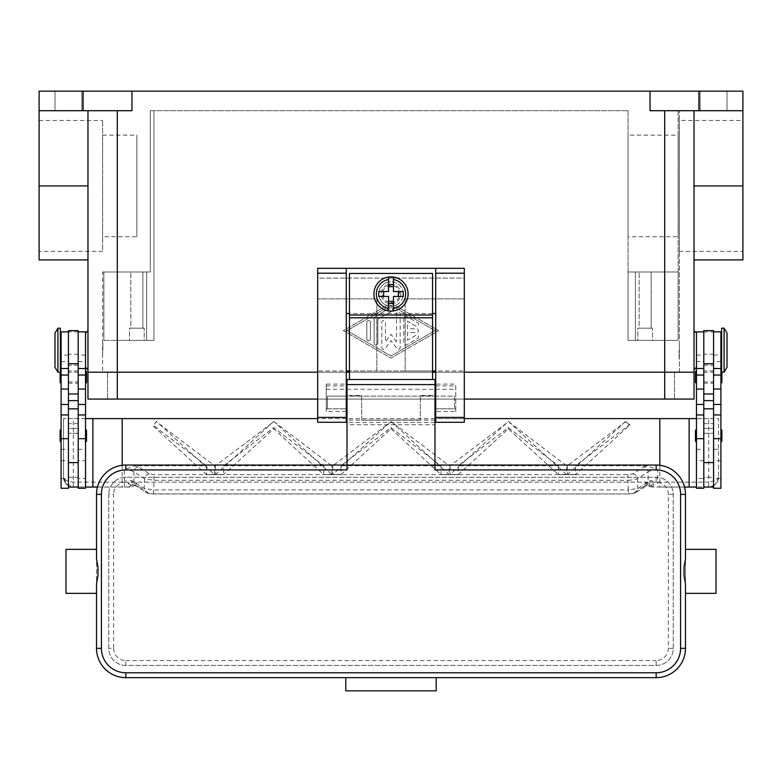 <?xml version="1.0" encoding="UTF-8"?>
<svg xmlns="http://www.w3.org/2000/svg" width="782" height="782" viewBox="0 0 782 782"><rect width="100%" height="100%" fill="white"/><g stroke="black" fill="none" stroke-linecap="round" stroke-linejoin="round"><path stroke-width="0.59" stroke-dasharray="3.91 2.93" d="M713.575 377.071L713.575 370.961L713.575 377.071M703.8 377.071L703.8 370.961L703.8 377.071M131.963 91.152L83.088 91.152L83.088 110.702L131.963 110.702L117.3 110.702L131.963 110.702L131.963 91.152L742.9 91.152L742.9 110.702L664.7 110.702L694.025 110.702L694.025 399.064L117.3 399.064L117.3 372.183L107.525 372.183L694.025 372.183L87.975 372.183L117.3 372.183L102.638 372.183L117.3 372.183L117.3 340.414L153.956 340.414L153.956 110.702L628.044 110.702L153.956 110.702L153.956 340.414L103.859 340.414L117.3 340.414L117.3 399.064L107.525 399.064L664.7 399.064L87.975 399.064L87.975 110.702L87.975 185.921L87.975 110.702L117.3 110.702L39.1 110.702L87.975 110.702M107.525 399.064L107.525 372.183L107.525 399.064M674.475 399.064L674.475 372.183L674.475 399.064M464.312 372.183L435.721 372.183L464.312 372.183M432.544 372.183L349.456 372.183L432.544 372.183M346.279 372.183L317.688 372.183L346.279 372.183M317.688 399.064L464.312 399.064M391 306.202A12.219 12.219 0 0 1 378.781 293.983A12.219 12.219 0 0 1 391 281.764A12.219 12.219 0 0 0 378.781 293.983A12.219 12.219 0 0 0 391 306.202A12.219 12.219 0 0 0 403.219 293.983A12.219 12.219 0 0 0 391 281.764A12.219 12.219 0 0 1 403.219 293.983A12.219 12.219 0 0 1 391 306.202M391 303.758A9.775 9.775 0 0 0 400.775 293.983A9.775 9.775 0 0 0 391 284.208A9.775 9.775 0 0 0 381.225 293.983A9.775 9.775 0 0 0 391 303.758A9.775 9.775 0 0 0 400.775 293.983A9.775 9.775 0 0 0 391 284.208A9.775 9.775 0 0 0 381.225 293.983A9.775 9.775 0 0 0 391 303.758A9.775 9.775 0 0 0 400.775 293.983A9.775 9.775 0 0 0 391 284.208A9.775 9.775 0 0 0 381.225 293.983A9.775 9.775 0 0 0 391 303.758A9.775 9.775 0 0 0 400.775 293.983A9.775 9.775 0 0 0 391 284.208A9.775 9.775 0 0 0 381.225 293.983A9.775 9.775 0 0 0 391 303.758M68.425 377.071L68.425 383.18L68.425 377.071M78.2 377.071L78.2 383.18L78.2 377.071M391 302.536A8.553 8.553 0 0 0 399.553 293.983A8.553 8.553 0 0 0 391 285.43A8.553 8.553 0 0 0 382.447 293.983A8.553 8.553 0 0 0 391 302.536M628.044 110.702L628.044 340.414L664.7 340.414L628.044 340.414L628.044 110.702M650.038 91.152L650.038 110.702L698.913 110.702L698.913 91.152M391 303.142L343.347 330.639L391 358.136L438.653 330.639L391 303.142L438.653 330.639L391 358.136L343.347 330.639L391 303.142M347.012 330.639L391 305.263L434.988 330.639L391 356.015L347.012 330.639L391 305.263L434.988 330.639L391 356.015L347.012 330.639M83.088 110.702L39.1 110.702L39.1 91.152L83.088 91.152M39.1 259.917L39.1 110.702M39.1 251.364L39.1 120.477L39.1 251.364L102.638 251.364L102.638 120.477L102.638 251.364M39.1 120.477L102.638 120.477M403.825 317.951L403.825 343.327A1.828 1.828 0 0 0 406.581 344.911L417.578 338.567A1.838 1.838 0 0 0 418.243 336.065A1.838 1.838 0 0 0 415.741 335.39L407.5 340.15L407.5 332.467L416.659 332.467A1.838 1.838 0 0 0 418.487 330.639A1.838 1.838 0 0 0 416.659 328.811L407.5 328.811L407.5 321.128L415.741 325.889A1.828 1.828 0 0 0 418.243 325.214A1.828 1.828 0 0 0 417.578 322.712L406.581 316.368A1.828 1.828 0 0 0 403.825 317.951A1.838 1.838 0 0 1 406.581 316.368L417.578 322.712A1.828 1.828 0 0 1 418.243 325.214A1.828 1.828 0 0 1 415.741 325.889L407.5 321.128L407.5 328.811L416.659 328.811A1.838 1.838 0 0 1 418.487 330.639A1.838 1.838 0 0 1 416.659 332.467L407.5 332.467L407.5 340.15L415.741 335.39A1.838 1.838 0 0 1 418.243 336.065A1.838 1.838 0 0 1 417.578 338.567L406.581 344.911A1.838 1.838 0 0 1 403.825 343.327L403.825 317.951M366.807 338.88A1.838 1.838 0 0 0 368.635 340.717A1.838 1.838 0 0 0 370.473 338.88L370.473 322.399A1.838 1.838 0 0 0 368.635 320.561A1.838 1.838 0 0 0 366.807 322.399L366.807 338.88L366.807 322.399A1.838 1.838 0 0 1 368.635 320.561A1.838 1.838 0 0 1 370.473 322.399L370.473 338.88A1.838 1.838 0 0 1 368.635 340.717A1.838 1.838 0 0 1 366.807 338.88M374.138 318.166L374.138 343.112A1.838 1.838 0 0 0 375.966 344.95A1.838 1.838 0 0 0 377.804 343.112L377.804 319.222L391.919 311.08A1.838 1.838 0 0 0 392.584 308.577A1.838 1.838 0 0 0 390.081 307.903L375.057 316.583A1.828 1.828 0 0 0 374.138 318.166A1.838 1.838 0 0 1 375.057 316.583L390.081 307.903A1.838 1.838 0 0 1 392.584 308.577A1.838 1.838 0 0 1 391.919 311.08L377.804 319.222L377.804 343.112A1.838 1.838 0 0 1 375.966 344.95A1.838 1.838 0 0 1 374.138 343.112L374.138 318.166M396.494 341.9L391 334.305L385.506 341.9L385.506 322.399A1.828 1.828 0 0 0 383.669 320.561A1.828 1.828 0 0 0 381.831 322.399L381.831 347.55A1.828 1.828 0 0 0 385.155 348.625L391 340.551L396.845 348.625A1.828 1.828 0 0 0 400.169 347.55L400.169 313.729A1.838 1.838 0 0 0 398.331 311.891A1.838 1.838 0 0 0 396.494 313.729L396.494 341.9L396.494 313.729A1.838 1.838 0 0 1 398.331 311.891A1.838 1.838 0 0 1 400.169 313.729L400.169 347.55A1.838 1.838 0 0 1 396.845 348.625L391 340.551L385.155 348.625A1.838 1.838 0 0 1 381.831 347.55L381.831 322.399A1.828 1.828 0 0 1 383.669 320.561A1.828 1.828 0 0 1 385.506 322.399L385.506 341.9L391 334.305L396.494 341.9M694.025 110.702L694.025 185.921L694.025 110.702L742.9 110.702L698.913 110.702M87.975 185.921L87.975 259.917L87.975 185.921L39.1 185.921M87.975 350.189L87.975 369.739L87.975 350.189M85.531 350.189L85.531 333.083L85.531 350.189M102.638 271.989L103.859 271.989L103.859 340.414L103.859 271.989L150.291 271.989L150.291 110.702L153.956 110.702L150.291 110.702L150.291 271.989L102.638 271.989L102.638 372.183L102.638 271.989M678.141 340.414L664.7 340.414L678.141 340.414L678.141 110.702L679.363 110.702L678.141 110.702L678.141 340.414L628.044 340.414L628.044 271.989L678.141 271.989L628.044 271.989L628.044 340.414L635.375 340.414L635.375 271.989L635.375 340.414L678.141 340.414L678.141 271.989L678.141 340.414M679.363 372.183L679.363 110.702L679.363 372.183M652.481 340.414L637.819 340.414L652.481 340.414L637.819 340.414L637.819 328.196L652.481 328.196L652.481 340.414L637.819 340.414L637.819 328.196L652.481 328.196L652.481 340.414M628.044 135.139L628.044 236.702L628.044 135.139L678.141 135.139L678.141 236.702L628.044 236.702M103.859 340.414L153.956 340.414L153.956 110.702L153.956 340.414L146.625 340.414L146.625 271.989L146.625 340.414L103.859 340.414L103.859 271.989L103.859 340.414M144.181 340.414L129.519 340.414L144.181 340.414L129.519 340.414L129.519 328.196L144.181 328.196L144.181 340.414L129.519 340.414L129.519 328.196L144.181 328.196L144.181 340.414M652.481 328.196L637.819 328.196L652.481 328.196M639.138 328.196L651.162 328.196L639.138 328.196L639.138 271.989L651.162 271.989L651.162 328.196L639.138 328.196L651.162 328.196L651.162 271.989L639.138 271.989L651.162 271.989L639.138 271.989L639.138 328.196M144.181 328.196L129.519 328.196L144.181 328.196M130.838 328.196L142.862 328.196L130.838 328.196L130.838 271.989L142.862 271.989L142.862 328.196L130.838 328.196L142.862 328.196L142.862 271.989L130.838 271.989L142.862 271.989L130.838 271.989L130.838 328.196M678.141 236.702L678.141 135.139M727.016 110.702L700.134 110.702L727.016 110.702L700.134 110.702L700.134 91.152L727.016 91.152L727.016 110.702L700.134 110.702L700.134 91.152L727.016 91.152L700.134 91.152L727.016 91.152L727.016 110.702M694.025 185.921L694.025 259.917L694.025 185.921L742.9 185.921L742.9 110.702M694.025 350.189L694.025 330.639L694.025 350.189M696.469 350.189L696.469 367.296L696.469 350.189M742.9 259.917L742.9 185.921M742.9 251.364L742.9 120.477L742.9 251.364L679.363 251.364L679.363 120.477L742.9 120.477M81.866 110.702L54.984 110.702L81.866 110.702L54.984 110.702L54.984 91.152L81.866 91.152L81.866 110.702L54.984 110.702L54.984 91.152L81.866 91.152L54.984 91.152L81.866 91.152L81.866 110.702M679.363 120.477L679.363 251.364M102.638 236.702L102.638 135.139L102.638 236.702L136.85 236.702L136.85 135.139L136.85 236.702M102.638 135.139L136.85 135.139M679.363 350.189L679.363 342.858L679.363 350.189M679.118 350.189L679.118 357.521L679.118 350.189M696.469 488.261L696.469 331.861M696.469 432.769L696.469 478.486L696.469 432.769M696.469 361.567L696.469 368.518L696.469 361.567L703.8 361.567L703.8 478.486L703.8 414.949L703.8 449.347L696.469 449.347M696.469 377.071L696.469 383.18L696.469 377.071M696.469 435.721L696.469 441.83L696.469 435.721M703.8 488.261L703.8 361.567M713.575 488.261L713.575 487.039L703.8 487.039L703.8 478.467L696.469 478.486M703.8 449.347L703.8 478.467M713.575 435.721L713.575 331.861L713.575 435.721M720.906 449.347L720.906 414.949L720.906 478.486L720.906 449.347L713.575 449.347M720.906 488.261L720.906 331.861M720.906 368.518L720.906 355.077L720.906 368.518M720.906 377.071L720.906 370.961L720.906 377.071M720.906 435.721L720.906 429.611L720.906 435.721M720.906 350.189L720.906 362.408L720.906 350.189M721.639 371.294A0.978 0.978 0 0 1 721.884 371.939L721.884 372.183M721.639 372.183L721.639 328.196M721.639 350.189L721.639 337.971L721.639 350.189M724.083 372.183L724.083 328.196M727.016 367.296L727.016 333.083M720.906 478.486L713.575 478.486M695.491 440.853L695.491 430.589M721.884 440.853L721.884 430.589M721.884 382.202L721.884 371.939M713.575 354.236L713.575 428.389L703.8 428.389L703.8 354.236L713.575 354.236L713.575 330.639M703.8 330.639L703.8 354.236M703.8 433.277L713.575 433.277L703.8 433.277M703.8 487.039L703.8 477.264L713.575 477.264L713.575 487.039M703.8 418.614L713.575 418.614M703.8 428.389L713.575 428.389L713.575 477.264L703.8 477.264L703.8 428.389M102.638 350.189L102.638 357.521L102.638 350.189M102.882 350.189L102.882 342.858L102.882 350.189M85.531 368.518L85.531 355.077L85.531 368.518M85.531 414.949L85.531 478.486L85.531 414.949M85.531 488.261L85.531 331.861M85.531 377.071L85.531 370.961L85.531 377.071M85.531 435.721L85.531 429.611L85.531 435.721M86.509 382.202L86.509 371.939M86.509 440.853L86.509 430.589M78.2 488.261L78.2 331.861L78.2 478.486L85.531 478.486M78.2 432.769L78.2 462.602L78.2 432.769M78.2 460.686L78.2 408.839L78.2 478.467L78.2 460.686L85.531 460.686M68.425 408.839L68.425 478.467L68.425 408.839M61.094 432.769L61.094 478.486L61.094 432.769M61.094 488.261L61.094 331.861M61.094 361.567L61.094 368.518L61.094 361.567L68.425 361.567L68.425 355.077L68.425 487.039L68.425 361.567M61.094 377.071L61.094 383.18L61.094 377.071M61.094 435.721L61.094 441.83L61.094 435.721M61.094 350.189L61.094 337.971L61.094 350.189M60.361 371.294A0.978 0.978 0 0 0 60.116 371.939L60.116 372.183M60.116 382.202L60.116 371.939M60.116 440.853L60.116 430.589M60.361 372.183L60.361 328.196M60.361 350.189L60.361 362.408L60.361 350.189M57.917 372.183L57.917 328.196M54.984 367.296L54.984 333.083M68.425 488.261L68.425 487.039L78.2 487.039L78.2 477.264L68.425 477.264L68.425 428.389L78.2 428.389L78.2 477.264L68.425 477.264L68.425 487.039M61.094 478.486L68.425 478.486M68.425 330.639L68.425 428.389L78.2 428.389L78.2 330.639M78.2 478.467L78.2 487.039M659.812 465.28L659.812 487.039L653.615 487.039L645.15 482.152L136.85 482.152L132.637 484.596L132.969 485.964A4.888 1.486 52.6 0 1 132.901 486.033A4.888 1.486 52.6 0 1 128.101 482.152L130.408 480.637L131.884 480.676L144.171 488.447L153.624 489.933L628.376 489.933L628.376 493.97L153.624 493.892L148.893 493.266L138.629 486.502L135.599 485.495L132.969 485.964A4.888 4.858 90 0 1 129.929 487.039L73.312 487.039A9.775 9.775 0 0 1 63.538 477.264L63.538 418.614L63.538 477.264L66.402 480.725L73.312 482.152L124.465 482.152L124.465 469.845L134.572 465.749L138.629 466.952L149.352 474.009L154.083 474.645L627.917 474.645L632.648 474.009L643.371 466.952A4.888 4.653 -123.3 0 1 648.092 471.761L637.369 478.819L633.889 479.816L627.917 480.304L627.917 474.645M65.014 482.435L63.538 477.264L66.402 484.175L73.312 487.039L85.531 487.039M85.531 418.614L63.538 418.614L73.312 418.614L73.312 487.039M97.457 487.039L129.929 487.039A4.888 4.888 0 0 0 132.901 486.033L134.621 485.466A4.888 3.675 101.6 0 1 131.884 480.676M122.188 465.28L122.188 487.039M78.2 433.277L68.425 433.277L78.2 433.277M78.2 418.614L68.425 418.614M696.469 418.614L718.462 418.614L718.462 477.264A9.775 9.775 0 0 1 708.688 487.039L696.469 487.039M643.371 466.952L647.428 465.749L657.535 469.845L657.535 482.152L708.688 482.152L708.688 418.614L718.462 418.614L718.462 477.264L717.377 481.741L715.598 484.175L713.81 485.593L708.688 487.039L653.615 487.039M684.543 487.039L659.812 487.039M708.688 487.039L708.688 482.152L715.598 480.725L718.462 477.264L717.377 481.741M464.312 418.614L435.721 418.614M434.988 418.614L347.012 418.614M346.279 418.614L317.688 418.614M708.688 418.614L73.312 418.614M647.428 465.749L575.552 465.749L629.676 424.528L625.844 421.615L567.4 465.749L566.5 465.749L508.544 421.615L450.1 465.749L449.2 465.749L391.244 421.615L332.8 465.749L331.9 465.749L273.944 421.615L215.5 465.749L214.6 465.749L156.263 421.615L153.468 425.398L206.448 465.749L134.572 465.749M657.535 469.845L651.592 470.383L648.092 471.761L648.092 481.692A4.888 4.653 -123.3 0 1 646.079 485.759A4.888 4.653 -123.3 0 1 646.059 485.769A4.888 4.653 -123.3 0 1 643.371 486.502L633.107 493.266L628.376 493.892M148.893 493.266A4.888 4.653 123.3 0 1 146.214 492.533A4.888 4.653 123.3 0 1 146.205 492.533A4.888 4.653 123.3 0 1 144.171 488.447L144.631 478.819L154.083 480.304L627.917 480.304L628.376 489.933L637.829 488.447L650.116 480.676L651.592 480.637L653.899 482.152A4.888 1.486 -52.6 0 1 649.099 486.033L649.099 486.033A4.888 1.486 -52.6 0 1 649.031 485.964L646.401 485.495L643.371 486.502M149.352 474.009A4.888 4.653 123.3 0 0 144.631 478.819L133.908 471.761L130.408 470.383L124.465 469.845M138.629 486.502A4.888 4.653 123.3 0 1 133.908 481.692L133.908 471.761A4.888 4.653 123.3 0 1 138.629 466.952M153.624 493.892L154.083 474.645M273.729 421.459L215.5 474.606L223.652 474.606L223.652 465.749L273.7 427.627L323.748 465.749L323.748 474.606L331.9 474.606L273.944 421.615M331.9 474.606L331.9 465.749M153.468 426.18L206.448 474.606L214.6 474.606L156.429 421.459L153.468 425.398M206.448 465.749L206.448 474.606M206.448 474.596L214.591 474.596M215.5 465.749L215.5 474.606M332.8 465.749L332.8 474.606L340.952 474.606L340.952 465.749L391 427.627L441.048 465.749L441.048 474.606L449.2 474.606L449.2 465.749M450.1 465.749L450.1 474.606L458.252 474.606L458.252 465.749L508.3 427.627L558.348 465.749L458.252 465.749M558.348 465.749L558.348 474.606L566.5 474.606L566.5 465.749M567.4 465.749L567.4 474.606L575.552 474.606L575.552 465.749M214.6 474.606L214.6 465.749M323.748 465.749L223.652 465.749M441.048 465.749L340.952 465.749M340.952 474.606L391 428.849L391 427.627M391 428.849L441.048 474.596L449.191 474.596L391.029 421.459L332.809 474.469L340.952 474.596M625.356 421.615L567.4 474.606M458.252 474.606L508.3 428.849L558.348 474.606M508.3 428.849L508.3 427.627M567.409 474.596L575.552 474.596L629.676 425.144L625.571 421.459M566.5 474.606L508.329 421.459L450.109 474.469L458.252 474.596M215.509 474.596L223.652 474.596L273.7 428.849L323.748 474.596L331.891 474.596M273.7 428.849L273.7 427.627M558.348 474.596L566.491 474.596M629.676 425.144L629.676 424.528M575.552 474.469L567.409 474.469M566.491 474.469L558.348 474.469M214.591 474.469L206.448 474.469M449.191 474.469L441.048 474.469M340.952 474.469L332.809 474.469M458.252 474.469L450.109 474.469M331.891 474.469L323.748 474.469M223.652 474.469L215.509 474.469M132.637 484.596L128.385 487.039M650.116 480.676A4.888 3.675 -101.6 0 1 647.379 485.466L649.099 486.033A4.888 4.888 0 0 0 652.071 487.039A4.888 4.858 -90 0 1 649.031 485.964L649.363 484.596M645.15 482.152L646.401 485.495A4.888 3.675 -101.6 0 0 647.369 485.466L635.795 492.533A4.888 4.653 -123.3 0 1 635.786 492.533A4.888 4.653 -123.3 0 1 633.107 493.266M134.621 485.466A4.888 3.675 101.6 0 0 134.631 485.466A4.888 3.675 101.6 0 0 135.599 485.495L136.85 482.152M134.631 485.466L135.921 485.759A4.888 4.653 123.3 0 1 135.921 485.759L146.205 492.533M435.721 268.324L435.721 370.961L405.174 370.961L405.174 298.871L464.312 298.871L405.174 298.871L405.174 370.961L376.826 370.961L376.826 298.871L317.688 298.871L376.826 298.871L376.826 370.961L346.279 370.961L346.279 384.089L326.241 384.089L326.241 411.518L346.279 411.518L346.279 422.28L317.688 422.28L317.688 370.961L346.279 370.961L346.279 268.324M317.688 370.961L317.688 278.099L464.312 278.099L464.312 422.28L435.721 422.28L435.721 411.518L455.759 411.518L455.759 384.089L435.721 384.089L435.721 370.961L464.312 370.961M464.312 268.324L464.312 278.099L317.688 278.099L317.688 268.324L464.312 268.324M432.544 370.961L349.456 370.961M432.544 313.533L349.456 313.533L349.456 273.456L432.544 273.456L432.544 379.514M435.721 384.089L435.721 411.518M346.279 411.518L346.279 384.089M326.241 384.089L326.241 411.518M455.759 411.518L455.759 408.839L435.721 408.839L455.759 408.839L455.759 384.089M435.721 389.289L455.759 389.289M326.241 389.289L346.279 389.289M326.241 408.839L346.279 408.839L326.241 408.839M349.456 379.514L349.456 313.533M432.544 395.506L420.325 395.506L420.325 420.217L420.325 395.78L432.544 395.78M349.456 395.78L361.675 395.78L361.675 420.217L420.325 419.944M361.675 419.944L361.675 395.506L349.456 395.506M361.675 420.217L420.325 420.217M391 311.089A17.106 17.106 0 0 1 373.894 293.983A17.106 17.106 0 0 1 391 276.877A17.106 17.106 0 0 1 408.106 293.983A17.106 17.106 0 0 1 391 311.089M393.444 279.526L393.444 291.539L403.268 291.539M403.268 296.427L393.444 296.427L393.444 308.44M378.732 291.539L388.556 291.539L388.556 279.526M388.556 308.44L388.556 296.427L378.732 296.427M347.012 401.997L347.012 389.289L347.012 401.997M346.279 396.132L327.463 396.132L327.463 408.839L327.463 396.132L434.988 396.132L434.988 389.289L434.988 396.132L347.012 396.132M347.012 384.402L347.012 379.514L434.988 379.514L434.988 424.724L347.012 424.724L347.012 384.402L434.988 384.402M347.012 469.933L347.012 424.724M347.012 389.289L434.988 389.289M96.528 549.355L96.528 593.342M65.981 549.355L65.981 593.342M96.528 648.327L96.528 494.371A29.325 29.325 0 0 1 125.853 465.046L656.147 465.046A29.325 29.325 0 0 1 685.472 494.371L685.472 648.327A29.325 29.325 0 0 1 656.147 677.652L436.209 677.652L436.209 690.848L345.791 690.848L345.791 677.652L125.853 677.652A29.325 29.325 0 0 1 96.528 648.327M685.472 593.342L685.472 549.355M716.019 549.355L716.019 593.342M434.988 469.933L434.988 465.046L347.012 465.046M108.747 494.371L108.747 648.327A17.106 17.106 0 0 0 125.853 665.433L656.147 665.433A17.106 17.106 0 0 0 673.253 648.327L673.253 494.371A17.106 17.106 0 0 0 656.147 477.264L125.853 477.264A17.106 17.106 0 0 0 108.747 494.371A17.106 17.106 0 0 1 125.853 477.264L656.147 477.264A17.106 17.106 0 0 1 673.253 494.371L673.253 648.327A17.106 17.106 0 0 1 656.147 665.433L125.853 665.433A17.106 17.106 0 0 1 108.747 648.327L108.747 494.371L113.634 494.371L113.634 648.327L108.747 648.327M434.988 424.724L434.988 465.046M434.988 401.997L434.988 408.839L434.988 401.997M434.988 396.132L454.538 396.132L454.538 408.839L454.538 396.132L435.721 396.132M664.7 399.064L664.7 110.702M117.3 399.064L117.3 110.702M703.8 460.686L696.469 460.686M720.906 460.686L713.575 460.686M720.906 361.567L713.575 361.567M703.8 331.93L713.575 331.93M703.8 423.649L713.575 423.649M703.8 365.262L713.575 365.262M78.2 361.567L85.531 361.567M78.2 449.347L85.531 449.347M61.094 449.347L68.425 449.347M61.094 460.686L68.425 460.686M78.2 423.649L68.425 423.649M78.2 331.93L68.425 331.93M78.2 365.262L68.425 365.262M78.2 354.236L68.425 354.236M652.071 487.039A4.888 1.818 90 0 0 653.899 482.152L657.535 482.152L657.535 487.039M124.465 487.039L124.465 482.152L128.101 482.152A4.888 1.818 -90 0 0 129.929 487.039M632.648 474.009A4.888 4.653 56.7 0 1 637.369 478.819L637.829 488.447A4.888 4.653 -123.3 0 1 635.795 492.533M435.721 385.868L455.759 385.868M326.241 385.868L346.279 385.868M349.456 314.999L432.544 314.999M349.456 317.531L432.544 317.531M656.147 665.433L656.147 660.546A12.219 12.219 0 0 0 668.366 648.327L668.366 494.371A12.219 12.219 0 0 0 656.147 482.152L125.853 482.152L125.853 477.264M673.253 648.327L668.366 648.327M113.634 648.327A12.219 12.219 0 0 0 125.853 660.546L125.853 665.433M125.853 660.546L656.147 660.546M673.253 494.371L668.366 494.371M656.147 477.264L656.147 482.152M125.853 482.152A12.219 12.219 0 0 0 113.634 494.371M434.988 420.1L347.012 420.1M434.988 422.524L347.012 422.524M713.575 370.961L703.8 370.961M703.8 381.958L713.575 381.958M703.8 372.183L713.575 372.183M703.8 383.18L713.575 383.18M68.425 383.18L78.2 383.18M78.2 372.183L68.425 372.183M68.425 381.958L78.2 381.958M78.2 370.961L68.425 370.961M696.469 355.077L703.8 355.077M713.575 355.077L720.906 355.077M85.531 355.077L78.2 355.077M68.425 355.077L61.094 355.077M717.074 482.289L713.81 485.593M635.776 492.533C633.225 493.725 630.761 494.204 628.376 493.97L153.624 493.97C151.239 494.204 148.775 493.725 146.224 492.533M65.395 483.002L68.533 485.788M327.463 408.839L346.279 408.839M435.721 408.839L454.538 408.839"/><path stroke-width="1.17" d="M117.3 110.702L117.3 372.183L87.975 372.183L317.688 372.183L117.3 372.183L117.3 399.064L317.688 399.064M117.3 399.064L87.975 399.064L87.975 110.702M464.312 399.064L694.025 399.064L694.025 372.183L464.312 372.183L694.025 372.183L694.025 110.702M435.721 372.183L432.544 372.183L435.721 372.183M349.456 372.183L346.279 372.183L349.456 372.183M39.1 110.702L83.088 110.702L83.088 91.152L39.1 91.152L39.1 259.917L87.975 259.917M83.088 110.702L131.963 110.702L131.963 91.152L742.9 91.152L742.9 259.917L694.025 259.917M83.088 91.152L131.963 91.152M650.038 91.152L650.038 110.702L742.9 110.702M698.913 91.152L698.913 110.702M703.8 331.861L696.469 331.861L696.469 488.261L703.8 488.261L703.8 408.839L713.575 408.839L713.575 330.639L703.8 330.639L703.8 408.839M695.491 371.939L695.491 382.202L695.491 371.939A0.978 0.978 0 0 1 696.469 370.961M696.469 383.18A0.978 0.978 0 0 1 695.491 382.202M696.469 441.83A0.978 0.978 0 0 1 695.491 440.853L695.491 430.589A0.978 0.978 0 0 1 696.469 429.611M713.575 331.861L720.906 331.861L720.906 488.261L713.575 488.261L713.575 408.839M720.906 370.961A0.978 0.978 0 0 1 721.639 371.294M721.884 372.183L721.884 382.202A0.978 0.978 0 0 1 720.906 383.18M720.906 429.611A0.978 0.978 0 0 1 721.884 430.589L721.884 440.853A0.978 0.978 0 0 1 720.906 441.83M724.083 328.196L721.639 328.196L721.639 372.183L724.083 372.183L724.083 328.196L727.016 333.083L727.016 367.296L724.083 372.183M703.8 487.039L713.575 487.039M78.2 331.861L85.531 331.861L85.531 488.261L78.2 488.261L78.2 408.839L68.425 408.839L68.425 330.639L78.2 330.639L78.2 408.839M85.531 383.18A0.978 0.978 0 0 0 86.509 382.202L86.509 371.939A0.978 0.978 0 0 0 85.531 370.961M85.531 441.83A0.978 0.978 0 0 0 86.509 440.853L86.509 430.589A0.978 0.978 0 0 0 85.531 429.611M68.425 331.861L61.094 331.861L61.094 488.261L68.425 488.261L68.425 408.839M61.094 370.961A0.978 0.978 0 0 0 60.361 371.294M60.116 372.183L60.116 382.202A0.978 0.978 0 0 0 61.094 383.18M61.094 429.611A0.978 0.978 0 0 0 60.116 430.589L60.116 440.853A0.978 0.978 0 0 0 61.094 441.83M57.917 328.196L60.361 328.196L60.361 372.183L57.917 372.183L57.917 328.196L54.984 333.083L54.984 367.296L57.917 372.183M85.531 487.039L97.457 487.039M317.688 418.614L92.862 418.614L92.862 487.039M92.862 418.614L85.531 418.614M122.188 418.614L122.188 465.28M78.2 487.039L68.425 487.039M659.812 465.28L659.812 418.614L696.469 418.614M689.138 418.614L689.138 487.039L684.543 487.039M696.469 487.039L689.138 487.039M659.812 418.614L464.312 418.614M435.721 418.614L434.988 418.614M347.012 418.614L346.279 418.614M464.312 273.211L464.312 268.324L435.721 268.324L435.721 422.28L464.312 422.28L464.312 273.211L435.721 273.211M435.721 370.961L432.544 370.961M349.456 370.961L346.279 370.961M346.279 268.324L317.688 268.324L317.688 422.28L346.279 422.28L346.279 268.324L435.721 268.324M435.721 313.533L432.544 313.533M349.456 313.533L346.279 313.533M432.544 379.514L432.544 273.456L349.456 273.456L349.456 379.514M391 276.877A17.106 17.106 0 0 1 393.444 277.053L393.444 291.539L403.268 291.539L403.268 296.427L393.444 296.427L393.444 310.913A17.106 17.106 0 0 1 388.556 310.913L388.556 296.427L378.732 296.427L378.732 291.539L388.556 291.539L388.556 277.053A17.106 17.106 0 0 1 391 276.877M393.444 277.053L393.444 279.526A14.663 14.663 0 0 1 393.444 308.44L393.444 310.913A17.106 17.106 0 0 0 393.444 277.053A17.106 17.106 0 0 1 393.444 310.913M398.331 296.427L398.331 291.539M388.556 284.531L393.444 284.531M393.444 286.652L388.556 286.652M388.556 279.526L388.556 277.053A17.106 17.106 0 0 0 388.556 310.913L388.556 308.44A14.663 14.663 0 0 1 388.556 279.526M383.669 291.539L383.669 296.427M393.444 303.436L388.556 303.436M388.556 301.314L393.444 301.314M347.012 396.132L346.279 396.132M125.853 672.764A24.438 24.438 0 0 1 101.416 648.327L101.416 494.371A24.438 24.438 0 0 1 125.853 469.933L347.012 469.933L347.012 465.046L434.988 465.046L434.988 379.514L347.012 379.514L347.012 465.046L125.853 465.046A29.325 29.325 0 0 0 96.528 494.371L96.528 558.827L97.955 566.901L97.955 575.796L96.528 583.871L96.528 648.327A29.325 29.325 0 0 0 125.853 677.652L656.147 677.652A29.325 29.325 0 0 0 685.472 648.327L685.472 583.871L684.045 575.796L684.045 566.901L685.472 558.827L685.472 494.371A29.325 29.325 0 0 0 656.147 465.046L434.988 465.046L434.988 469.933L656.147 469.933A24.438 24.438 0 0 1 680.584 494.371L680.584 648.327A24.438 24.438 0 0 1 656.147 672.764L125.853 672.764L125.853 677.652M96.528 558.827L96.528 549.355L65.981 549.355L65.981 593.342L96.528 593.342L96.528 583.871M685.472 558.827L685.472 549.355L716.019 549.355L716.019 593.342L685.472 593.342L685.472 583.871M345.791 677.652L436.209 677.652L436.209 690.848L345.791 690.848L345.791 677.652M435.721 396.132L434.988 396.132M664.7 399.064L664.7 110.702M742.9 185.921L694.025 185.921M39.1 185.921L87.975 185.921M703.8 438.673L696.469 438.673M703.8 404.47L696.469 404.47M703.8 389.065L696.469 389.065M703.8 375.037L696.469 375.037M720.906 438.673L713.575 438.673M720.906 404.47L713.575 404.47M720.906 389.065L713.575 389.065M720.906 375.037L713.575 375.037M703.8 363.757L713.575 363.757M703.8 393.981L713.575 393.981M703.8 400.619L713.575 400.619M78.2 438.673L85.531 438.673M78.2 404.47L85.531 404.47M78.2 389.065L85.531 389.065M78.2 375.037L85.531 375.037M61.094 438.673L68.425 438.673M61.094 404.47L68.425 404.47M61.094 389.065L68.425 389.065M61.094 375.037L68.425 375.037M78.2 400.619L68.425 400.619M78.2 393.981L68.425 393.981M78.2 363.757L68.425 363.757M317.688 273.211L346.279 273.211M317.688 417.393L346.279 417.393M435.721 417.393L464.312 417.393M349.456 314.999L432.544 314.999M349.456 317.795L432.544 317.795M125.853 469.933L125.853 465.046M101.416 494.371L96.528 494.371M101.416 648.327L96.528 648.327M656.147 677.652L656.147 672.764M685.472 648.327L680.584 648.327M685.472 494.371L680.584 494.371M656.147 465.046L656.147 469.933M434.988 384.578L347.012 384.578M87.975 330.639L85.531 333.083M696.469 367.296L694.025 369.739M696.469 333.083L694.025 330.639M85.531 367.296L87.975 369.739M703.8 462.602L713.575 462.602M703.8 414.949L696.469 414.949M703.8 368.518L696.469 368.518M720.906 362.408L721.639 362.408M720.906 337.971L721.639 337.971M720.906 414.949L713.575 414.949M720.906 368.518L713.575 368.518M78.2 368.518L85.531 368.518M78.2 414.949L85.531 414.949M61.094 414.949L68.425 414.949M61.094 368.518L68.425 368.518M61.094 337.971L60.361 337.971M60.361 362.408L61.094 362.408M68.425 462.602L78.2 462.602M346.279 408.839L347.012 408.839M434.988 408.839L435.721 408.839"/></g></svg>
